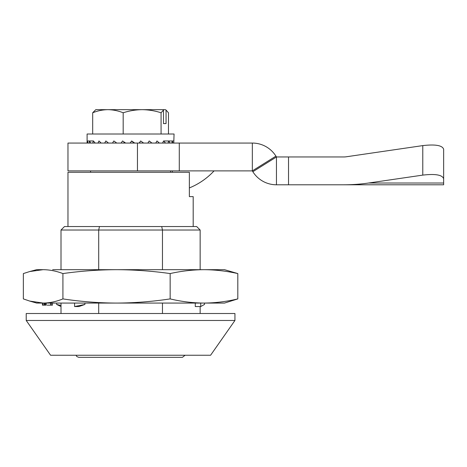 <?xml version="1.0" encoding="UTF-8"?>
<svg xmlns="http://www.w3.org/2000/svg" width="467" height="467" viewBox="0 0 467 467"><rect width="100%" height="100%" fill="white"/><g stroke="black" fill="none" stroke-linecap="round" stroke-linejoin="round"><path stroke-width="0.7" d="M200.15 269.675L200.15 230.021L196.671 226.542L161.693 226.542L162.463 230.021L61.008 230.021L64.487 226.542L99.465 226.542L98.7 230.021L98.7 269.675M200.15 230.021L162.463 230.021L162.463 269.675M99.465 226.542L161.693 226.542M26.222 320.473L50.576 355.247L210.588 355.247L234.936 320.473L234.936 313.509L26.222 313.509L26.222 320.473L234.936 320.473M189.363 196.625L193.192 196.625L189.363 196.625L189.363 172.276L67.966 172.276L67.966 226.542M200.15 313.509L200.15 306.55M162.463 313.509L162.463 303.071M61.008 313.509L61.008 303.071M61.008 269.675L61.008 230.021M98.7 313.509L98.7 303.071M90.575 172.276L90.575 170.887M170.583 172.276L170.583 170.887M185.107 355.247L182.41 357.337L78.748 357.337L76.769 356.508L76.057 355.247M122.231 357.337L108.542 357.337M166.054 123.58L163.491 123.58L166.054 123.58L166.054 110.06L168.47 112.769L168.47 134.011M163.491 123.58L163.491 110.06L162.802 109.663L165.359 109.663L166.054 110.06M162.802 109.663L142.126 109.663C135.669 109.745 129.353 110.784 123.183 112.769C118.204 110.784 113.125 109.751 107.935 109.663L142.126 109.663C148.57 109.751 154.886 110.784 161.074 112.769L161.074 134.011M123.183 112.769L123.183 134.011M92.694 112.769L95.799 109.663L107.935 109.663C102.74 109.745 97.656 110.784 92.694 112.769L92.694 134.011M161.074 112.769L163.491 110.06M155.762 143.06L156.982 140.97L159.375 143.06M87.101 143.06L87.101 134.011L174.063 134.011L173.771 143.06M168.003 143.06L168.75 140.97L170.14 143.06M162.58 143.06L163.59 140.97L172.247 140.97L173.029 143.06M92.694 143.06L93.464 140.97L87.241 140.97M97.959 143.06L98.981 140.97L101.187 143.06M147.841 143.06L149.224 140.97L151.973 143.06M163.59 140.97L165.522 143.06M112.471 143.06L113.86 140.97L116.762 143.06M140.439 143.06L139.586 142.47M139.166 143.06L140.649 140.97L143.632 143.06M87.294 143.06L87.457 140.97L87.965 143.06M121.087 143.06L122.576 140.97L125.635 143.06M124.292 142.149L123.644 143.06M104.649 143.06L105.881 140.97L108.49 143.06M89.086 143.06L89.565 140.97L90.697 143.06M130.118 143.06L131.636 140.97L134.724 143.06M93.464 140.97L95.169 143.06M171.786 143.06L172.247 140.97M172.253 140.97L173.922 140.97M134.391 143.06L131.525 141.122M52.462 303.071L52.462 305.155L50.71 305.155L50.71 303.071M50.71 305.155L47.085 305.155M45.527 303.071L45.527 305.155L42.439 305.155L42.439 303.071M195.282 303.071L195.282 306.55L200.717 306.55L200.717 303.071M208.498 303.071L204.511 303.071L204.511 304.443L200.717 306.55M56.653 303.071L56.653 304.443L61.008 306.55M61.008 305.441L56.653 304.443M84.912 303.071L84.912 304.443L74.586 306.55L78.929 306.55L84.912 304.443M74.586 303.071L74.586 306.55M237.814 273.569L224.504 269.675L203.98 269.675C215.252 269.751 226.53 271.053 237.814 273.569L237.814 298.903L224.504 303.071L203.98 303.071C192.678 302.99 181.4 301.6 170.151 298.903C152.277 301.6 134.408 302.99 116.534 303.071L43.133 303.071L29.707 301.075L23.35 298.903L23.35 273.569L29.707 271.543L43.133 269.675L36.66 269.675L29.707 271.543M237.814 298.903C226.53 301.6 215.252 302.99 203.98 303.071L116.534 303.071C98.665 302.99 80.791 301.6 62.917 298.903L62.917 273.569C80.791 271.053 98.665 269.751 116.534 269.675L52.66 269.675M170.151 298.903L170.151 273.569C152.277 271.053 134.408 269.751 116.534 269.675L203.98 269.675C192.684 269.757 181.406 271.053 170.151 273.569M62.917 298.903C56.326 301.6 49.73 302.99 43.133 303.071L36.66 303.071L29.707 301.075M208.498 269.675L203.98 269.675M43.133 269.675C49.73 269.751 56.326 271.053 62.917 273.569M137.45 143.06L67.966 143.06L67.966 170.887L252.332 170.887L275.927 156.141A27.827 27.827 0 0 0 252.332 143.06L137.45 143.06L137.45 170.887M343.613 184.792A75.473 31.307 180 0 0 368.679 183.011L422.781 175.107C435.431 173.666 442.389 174.88 443.65 178.75L443.65 149.247L443.65 184.792L276.446 184.792A27.827 27.827 0 0 1 252.845 171.71L252.332 170.887L252.332 143.06M443.65 149.247C442.389 145.377 435.431 144.163 422.781 145.605L346.397 156.766A8.388 3.479 -0 0 1 343.613 156.965L276.446 156.965L276.446 184.792M288.524 184.792L288.524 156.965M275.927 156.141L276.446 156.965L252.845 171.71M172.323 172.276L172.323 170.887M214.067 170.887A69.571 69.571 0 0 1 189.363 187.927M179.281 143.06L179.281 170.887M343.613 156.965A8.388 3.479 180 0 0 346.397 156.766M422.781 175.107L422.781 145.605M443.65 183.011L368.679 183.011M193.192 226.542L193.192 196.625M46.163 305.155L46.163 303.071M42.754 305.155L42.754 303.071M43.997 305.155L43.997 303.071M44.634 305.155L44.634 303.071M51.002 305.155L51.002 303.071M51.201 305.155L51.201 303.071"/></g></svg>
